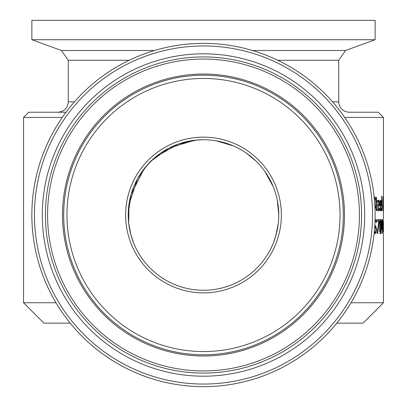 <?xml version="1.0" encoding="UTF-8"?>
<svg xmlns="http://www.w3.org/2000/svg" width="407" height="407" viewBox="0 0 407 407"><rect width="100%" height="100%" fill="white"/><g stroke="black" fill="none" stroke-linecap="round" stroke-linejoin="round"><path stroke-width="0.61" d="M379.599 208.15L379.599 210.058L378.82 210.933L377.528 205.555L378.719 200.015L379.395 201.17L378.51 201.17L378.561 201.45M378.266 200.371L378.51 201.17M378.754 204.345L378.754 205.683M379.395 201.17L379.639 205.683L377.528 205.683M377.981 204.345L379.273 204.345L379.146 202.259L378.693 201.45L378.195 202.269L377.981 204.345L377.548 204.345M378.195 202.269L377.732 202.269M378.693 201.45L377.884 201.45M379.599 210.058L378.719 210.058L378.373 210.638L379.263 210.638M378.719 209.407L378.719 210.058M377.981 205.683L378.815 209.407L379.578 208.15M378.815 209.407L377.849 209.396M380.535 209.407L380.291 210.638M380.565 204.345L380.565 205.683M380.301 200.707L380.423 201.45M380.749 201.45L380.209 204.345L381.176 204.345L381.079 202.259L380.749 201.45L380.133 201.45M380.209 204.345L379.873 204.345M380.835 209.407L381.41 208.15L381.41 210.058L380.84 210.933L379.858 205.555L380.764 200.015L381.262 201.17L381.44 205.683L380.209 205.683L380.835 209.407L380.107 209.407M381.41 210.058L380.535 210.058M380.372 202.269L380.016 202.269M381.262 201.17L380.387 201.17M374.537 203.256L375.412 206.746L375.015 209.686M373.901 196.606L375.244 197.502L375.244 199.7L373.941 198.199M375.244 197.502L374.338 197.502L374.338 198.326M381.705 196.235L381.705 210.694M381.939 196.235L381.939 210.694M377.375 209.035L377.375 210.607L376.846 210.897L375.971 207.509L375.971 201.755L375.62 201.755L375.62 200.31L375.971 200.31L375.971 197.324L376.485 197.324L376.485 200.31L375.971 200.31M375.971 201.755L376.485 201.755L376.48 200.31L377.375 200.31L377.375 201.755L376.485 201.755L376.556 208.72L376.007 208.72M377.375 210.607L376.444 210.638M376.48 209.371L376.48 210.607M376.556 208.72L376.968 209.371L376.073 209.371M376.968 209.371L377.345 209.035M383.384 202.238L383.252 208.71M383.318 208.71L383.109 210.989L382.789 206.893L383.109 196.561L383.211 206.242M383.14 209.473L383.053 203.515L383.14 209.473L382.865 209.473M383.012 200.936L383.109 197.726L382.865 200.936M383.318 206.242L383.323 202.238M375.437 232.031L374.211 233.735M374.791 225.977L375.564 227.767M375.081 219.724L375.524 221.072M375.086 219.404L376.424 220.294L375.524 220.294M376.424 220.294L376.424 222.492L375.04 220.991M374.837 225.269L375.773 226.048L376.582 229.538L376.216 232.478L375.122 233.735L374.165 233.308M374.338 231.639L375.076 232.138L376.022 229.828L375.508 227.711L374.72 227.081M375.076 232.138L374.287 232.138M379.675 232.071L379.675 221.057M379.492 219.643L380.55 219.643L380.55 221.057L379.858 221.057M380.224 221.057L380.224 232.071L379.858 232.071M380.224 232.071L380.55 232.071L380.55 233.486L379.492 233.486M379.156 221.718L377.716 233.486L377.192 233.486L378.785 221.271L376.968 221.271L376.968 219.643L379.156 219.643L379.156 221.718L378.729 221.718M378.271 219.643L378.271 221.271M382.951 221.235L382.951 226.755L383.206 221.764L382.804 221.235M382.951 233.486L382.804 219.643L383.267 220.508L383.333 223.814L382.804 233.486M382.544 219.643L382.27 219.643L382.544 219.643L382.544 233.486L382.173 221.561M382.351 221.561L381.914 229.67L381.232 221.561L380.952 221.561M381.232 221.561L381.232 233.486L380.952 233.486L380.952 219.643L381.354 219.643L381.852 227.35L382.27 219.643M381.354 219.643L380.952 219.643M381.232 233.486L380.952 233.486M383.45 227.599L383.414 220.991M383.45 219.398L383.45 117.42L378.261 112.23L349.104 112.23C342.796 111.61 339.336 108.15 338.721 101.847L332.56 101.847M383.384 225.32L383.394 220.991M383.399 226.048L383.425 226.847M383.425 232.138L383.369 230.347L383.369 232.138M383.445 232.138L383.45 227.61M383.45 233.715L383.45 302.732L351.032 302.732M55.968 302.732L23.55 302.732L43.966 323.148L70.208 323.148A171.642 171.642 0 0 0 336.793 323.148L363.034 323.148L383.45 302.732M186.157 288.248A75.27 75.27 0 0 1 148.743 163.365A75.27 75.27 0 0 1 275.6 193.406A75.27 75.27 0 0 1 186.157 288.248A75.27 75.27 0 0 1 148.743 163.365A75.27 75.27 0 0 1 275.6 193.406A75.27 75.27 0 0 1 186.157 288.248M163.945 382.031A171.642 171.642 0 0 0 367.923 165.751A171.642 171.642 0 0 0 78.627 97.237A171.642 171.642 0 0 0 163.945 382.031M66.031 112.23L28.739 112.23L23.55 117.42L62.296 117.42M273.59 242.44L276.277 234.203L278.327 223.138L275.814 235.877L273.601 242.414M194.368 140.293L169.302 147.955L151.104 160.974L143.905 169.032L131.079 194.495L128.241 213.823L128.673 223.138L130.942 235.012M133.659 243.081L130.723 234.203L128.673 223.138L128.968 204.492L137.52 178.785L146.82 165.481L155.454 157.071L178.154 144.134L196.952 140.023L203.5 139.738M216.514 140.878L233.445 145.955M246.22 153.047L255.896 160.974L259.111 164.286M264.784 171.311L273.229 186.696M277.345 200.448L278.77 215.008M375.142 39.728L375.142 20.35L31.858 20.35L31.858 39.728L375.142 39.728L345.553 50.499L252.482 50.499M379.639 204.726L378.754 204.726M381.166 210.638L380.474 210.638M381.44 204.726L380.565 204.726M375.412 206.746L374.944 206.746M376.485 206.7L375.971 206.7M375.773 226.048L374.872 226.048M376.582 229.538L376.017 229.538M376.216 232.478L375.315 232.478M383.267 220.508L382.804 220.508M383.287 226.892L382.804 226.892M344.704 117.42L383.45 117.42M70.208 323.148A171.642 171.642 0 0 0 336.793 323.148M185.556 290.776A77.864 77.864 0 0 0 278.088 192.664A77.864 77.864 0 0 0 146.856 161.584A77.864 77.864 0 0 0 185.556 290.776M172.034 347.878A136.548 136.548 0 0 1 104.161 121.322A136.548 136.548 0 0 1 334.305 175.819A136.548 136.548 0 0 1 172.034 347.878M164.545 379.507A169.047 169.047 0 0 1 80.52 99.023A169.047 169.047 0 0 1 365.44 166.494A169.047 169.047 0 0 1 164.545 379.507M166.356 371.861A161.192 161.192 0 0 0 357.911 168.747A161.192 161.192 0 0 0 86.233 104.411A161.192 161.192 0 0 0 166.356 371.861M171.286 351.043A139.799 139.799 0 0 0 337.418 174.888A139.799 139.799 0 0 0 101.796 119.088A139.799 139.799 0 0 0 171.286 351.043M171.011 352.203A140.99 140.99 0 0 0 338.558 174.547A140.99 140.99 0 0 0 100.931 118.274A140.99 140.99 0 0 0 171.011 352.203M167.073 368.834A158.084 158.084 0 0 1 88.497 106.548A158.084 158.084 0 0 1 354.935 169.643A158.084 158.084 0 0 1 167.073 368.834M167.567 366.748A155.942 155.942 0 0 0 352.879 170.253A155.942 155.942 0 0 0 90.054 108.013A155.942 155.942 0 0 0 167.567 366.748M74.44 101.847L68.279 101.847C67.664 108.15 64.204 111.61 57.896 112.23M277.752 60.256L338.721 60.256L338.721 101.847M154.518 50.499L61.447 50.499L68.279 60.256L129.248 60.256M383.45 221.011L383.45 225.712M23.55 117.42L23.55 302.732M68.279 60.256L68.279 101.847M345.553 50.499L338.721 60.256M61.447 50.499L31.858 39.728"/></g></svg>
